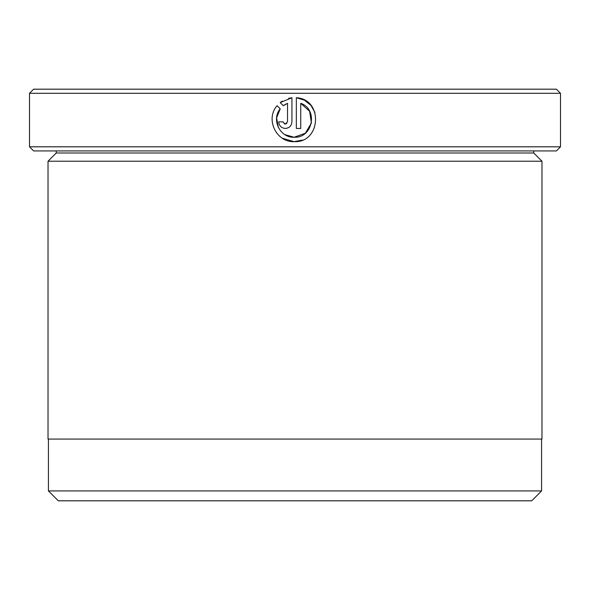 <?xml version="1.0" encoding="UTF-8"?>
<svg xmlns="http://www.w3.org/2000/svg" width="590" height="590" viewBox="0 0 590 590"><rect width="100%" height="100%" fill="white"/><g stroke="black" fill="none" stroke-linecap="round" stroke-linejoin="round"><path stroke-width="0.89" d="M48.432 439.071L48.432 490.932L541.568 490.932L541.568 439.071M278.318 127.403L276.607 117.853L280.221 108.84C271.024 119.534 280.066 137.957 294.13 137.256L284.874 134.631M304.27 100.101L296.335 97.734C323.35 99.054 321.144 143.046 294.13 141.659L302.264 140.103M314.935 112.432L310.989 105.477M310.79 105.249L304.403 100.167M283.178 122.329L285.324 124.047L284.255 123.767M286.703 123.561L285.324 124.047L287.529 121.842L287.529 103.316L283.333 105.728L280.198 102.594L291.932 97.734L291.932 121.842C291.534 125.854 289.329 128.059 285.324 128.45C281.319 128.059 279.122 125.854 278.716 121.842L283.126 121.842M56.257 152.987L533.744 152.987L541.974 161.218L48.026 161.218L56.257 152.987L56.257 150.929M533.744 152.987L533.744 150.929M560.5 146.814L556.385 150.929L33.615 150.929L29.5 146.814L560.5 146.814L560.5 93.301L29.5 93.301L33.615 89.186L556.385 89.186L560.5 93.301M282.367 138.252L294.13 141.659C276.304 142.559 265.087 118.996 277.086 105.706L280.221 108.84M311.417 123.037L305.318 133.244L294.13 137.256C312.766 138.311 318.475 109.371 300.738 103.316L300.738 128.45L296.335 128.45L296.335 97.734M29.5 146.814L29.5 93.301M541.568 490.932L531.686 500.814L58.314 500.814L48.432 490.932M541.974 161.218L541.974 439.071L48.026 439.071L48.026 161.218M284.115 105.153L286.002 104.017M291.932 97.734L288.628 98.323M282.293 101.082L280.198 102.594M278.716 121.842C279.122 125.854 281.319 128.059 285.324 128.45M300.738 103.316L309.61 111.237L311.424 123"/></g></svg>

